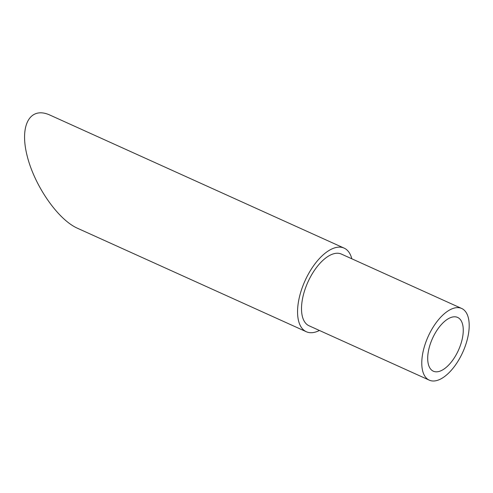 <?xml version="1.0" encoding="UTF-8"?>
<svg xmlns="http://www.w3.org/2000/svg" width="493" height="493" viewBox="0 0 493 493"><rect width="100%" height="100%" fill="white"/><g stroke="black" fill="none" stroke-linecap="round" stroke-linejoin="round"><path stroke-width="0.74" d="M428.392 351.281A29.5 14.254 114.3 0 0 433.329 371.192A29.5 14.254 114.3 0 0 458.472 350.19A29.5 14.254 114.3 0 0 457.64 317.437A29.5 14.254 114.3 0 0 428.392 351.281M468.27 335.024A39.329 19.005 -65.7 0 1 429.28 380.152A39.329 19.005 -65.7 0 1 428.164 336.479A39.329 19.005 -65.7 0 1 461.688 308.476A39.329 19.005 -65.7 0 1 468.27 335.024M319.421 330.47A45.886 22.173 -65.7 0 1 317.547 331.327A45.886 22.173 -65.7 0 1 306.313 331.734A45.886 22.173 -65.7 0 1 305.013 280.788A45.886 22.173 -65.7 0 1 344.126 248.121A45.886 22.173 -65.7 0 1 351.829 258.794M77.481 228.253C57.829 219.57 34.14 185.239 26.949 155.042C19.467 124.717 30.307 106.001 50.064 115.14L344.126 248.121M429.28 380.152L309.012 325.762A39.329 19.005 -65.7 0 1 307.897 282.095A39.329 19.005 -65.7 0 1 341.427 254.092L461.688 308.476M77.475 228.253L306.313 331.734"/></g></svg>
